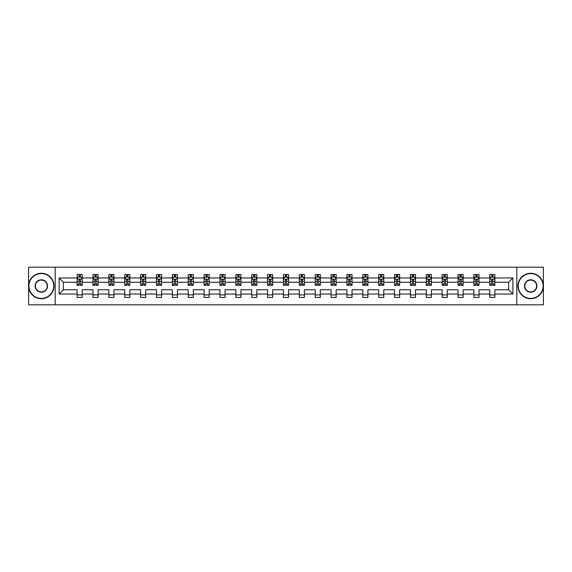 <?xml version="1.0" encoding="UTF-8"?>
<svg xmlns="http://www.w3.org/2000/svg" width="572" height="572" viewBox="0 0 572 572"><rect width="100%" height="100%" fill="white"/><g stroke="black" fill="none" stroke-linecap="round" stroke-linejoin="round"><path stroke-width="0.86" d="M516.795 267.181L28.6 267.181L28.6 304.819L543.4 304.819L543.4 267.181L516.795 267.181L516.795 304.819M494.873 294.037L494.873 289.761L508.608 289.761L512.877 294.037L494.873 294.037L494.873 297.447L489.782 297.447L489.782 294.037L479 294.037L479 297.447L473.909 297.447L473.909 294.037L463.127 294.037L463.127 297.447L458.043 297.447L458.043 294.037L447.254 294.037L447.254 297.447L442.17 297.447L442.17 294.037L431.388 294.037L431.388 297.447L426.297 297.447L426.297 294.037L415.515 294.037L415.515 297.447L410.424 297.447L410.424 294.037L399.642 294.037L399.642 297.447L394.558 297.447L394.558 294.037L383.769 294.037L383.769 297.447L378.685 297.447L378.685 294.037L367.903 294.037L367.903 297.447L362.812 297.447L362.812 294.037L352.03 294.037L352.03 297.447L346.939 297.447L346.939 294.037L336.157 294.037L336.157 297.447L331.074 297.447L331.074 294.037L320.284 294.037L320.284 297.447L315.201 297.447L315.201 294.037L304.411 294.037L304.411 297.447L299.328 297.447L299.328 294.037L288.545 294.037L288.545 297.447L283.455 297.447L283.455 294.037L272.672 294.037L272.672 297.447L267.589 297.447L267.589 294.037L256.799 294.037L256.799 297.447L251.716 297.447L251.716 294.037L240.926 294.037L240.926 297.447L235.843 297.447L235.843 294.037L225.061 294.037L225.061 297.447L219.97 297.447L219.97 294.037L209.188 294.037L209.188 297.447L204.097 297.447L204.097 294.037L193.315 294.037L193.315 297.447L188.231 297.447L188.231 294.037L177.442 294.037L177.442 297.447L172.358 297.447L172.358 294.037L161.576 294.037L161.576 297.447L156.485 297.447L156.485 294.037L145.703 294.037L145.703 297.447L140.612 297.447L140.612 294.037L129.83 294.037L129.83 297.447L124.746 297.447L124.746 294.037L113.957 294.037L113.957 297.447L108.873 297.447L108.873 294.037L98.091 294.037L98.091 297.447L93 297.447L93 294.037L82.218 294.037L82.218 297.447L77.127 297.447L77.127 294.037L59.123 294.037L59.123 277.963L77.127 277.963L77.127 274.553L82.218 274.553L82.218 277.963L93 277.963L93 274.553L98.091 274.553L98.091 277.963L108.873 277.963L108.873 274.553L113.957 274.553L113.957 277.963L124.746 277.963L124.746 274.553L129.83 274.553L129.83 277.963L140.612 277.963L140.612 274.553L145.703 274.553L145.703 277.963L156.485 277.963L156.485 274.553L161.576 274.553L161.576 277.963L172.358 277.963L172.358 274.553L177.442 274.553L177.442 277.963L188.231 277.963L188.231 274.553L193.315 274.553L193.315 277.963L204.097 277.963L204.097 274.553L209.188 274.553L209.188 277.963L219.97 277.963L219.97 274.553L225.061 274.553L225.061 277.963L235.843 277.963L235.843 274.553L240.926 274.553L240.926 277.963L251.716 277.963L251.716 274.553L256.799 274.553L256.799 277.963L267.589 277.963L267.589 274.553L272.672 274.553L272.672 277.963L283.455 277.963L283.455 274.553L288.545 274.553L288.545 277.963L299.328 277.963L299.328 274.553L304.411 274.553L304.411 277.963L315.201 277.963L315.201 274.553L320.284 274.553L320.284 277.963L331.074 277.963L331.074 274.553L336.157 274.553L336.157 277.963L346.939 277.963L346.939 274.553L352.03 274.553L352.03 277.963L362.812 277.963L362.812 274.553L367.903 274.553L367.903 277.963L378.685 277.963L378.685 274.553L383.769 274.553L383.769 277.963L394.558 277.963L394.558 274.553L399.642 274.553L399.642 277.963L410.424 277.963L410.424 274.553L415.515 274.553L415.515 277.963L426.297 277.963L426.297 274.553L431.388 274.553L431.388 277.963L442.17 277.963L442.17 274.553L447.254 274.553L447.254 277.963L458.043 277.963L458.043 274.553L463.127 274.553L463.127 277.963L473.909 277.963L473.909 274.553L479 274.553L479 277.963L489.782 277.963L489.782 274.553L494.873 274.553L494.873 277.963L512.877 277.963L512.877 294.037M55.205 304.819L55.205 267.181M489.782 277.963L489.782 282.239L479 282.239L479 277.963M479 294.037L479 289.761L489.782 289.761L489.782 294.037M473.909 277.963L473.909 282.239L463.127 282.239L463.127 277.963M463.127 294.037L463.127 289.761L473.909 289.761L473.909 294.037M458.043 277.963L458.043 282.239L447.254 282.239L447.254 277.963M447.254 294.037L447.254 289.761L458.043 289.761L458.043 294.037M442.17 277.963L442.17 282.239L431.388 282.239L431.388 277.963M431.388 294.037L431.388 289.761L442.17 289.761L442.17 294.037M426.297 277.963L426.297 282.239L415.515 282.239L415.515 277.963M415.515 294.037L415.515 289.761L426.297 289.761L426.297 294.037M410.424 277.963L410.424 282.239L399.642 282.239L399.642 277.963M399.642 294.037L399.642 289.761L410.424 289.761L410.424 294.037M394.558 277.963L394.558 282.239L383.769 282.239L383.769 277.963M383.769 294.037L383.769 289.761L394.558 289.761L394.558 294.037M378.685 277.963L378.685 282.239L367.903 282.239L367.903 277.963M367.903 294.037L367.903 289.761L378.685 289.761L378.685 294.037M362.812 277.963L362.812 282.239L352.03 282.239L352.03 277.963M352.03 294.037L352.03 289.761L362.812 289.761L362.812 294.037M346.939 277.963L346.939 282.239L336.157 282.239L336.157 277.963M336.157 294.037L336.157 289.761L346.939 289.761L346.939 294.037M331.074 277.963L331.074 282.239L320.284 282.239L320.284 277.963M320.284 294.037L320.284 289.761L331.074 289.761L331.074 294.037M315.201 277.963L315.201 282.239L304.411 282.239L304.411 277.963M304.411 294.037L304.411 289.761L315.201 289.761L315.201 294.037M299.328 277.963L299.328 282.239L288.545 282.239L288.545 277.963M288.545 294.037L288.545 289.761L299.328 289.761L299.328 294.037M283.455 277.963L283.455 282.239L272.672 282.239L272.672 277.963M272.672 294.037L272.672 289.761L283.455 289.761L283.455 294.037M267.589 277.963L267.589 282.239L256.799 282.239L256.799 277.963M256.799 294.037L256.799 289.761L267.589 289.761L267.589 294.037M251.716 277.963L251.716 282.239L240.926 282.239L240.926 277.963M240.926 294.037L240.926 289.761L251.716 289.761L251.716 294.037M235.843 277.963L235.843 282.239L225.061 282.239L225.061 277.963M225.061 294.037L225.061 289.761L235.843 289.761L235.843 294.037M219.97 277.963L219.97 282.239L209.188 282.239L209.188 277.963M209.188 294.037L209.188 289.761L219.97 289.761L219.97 294.037M204.097 277.963L204.097 282.239L193.315 282.239L193.315 277.963M193.315 294.037L193.315 289.761L204.097 289.761L204.097 294.037M188.231 277.963L188.231 282.239L177.442 282.239L177.442 277.963M177.442 294.037L177.442 289.761L188.231 289.761L188.231 294.037M172.358 277.963L172.358 282.239L161.576 282.239L161.576 277.963M161.576 294.037L161.576 289.761L172.358 289.761L172.358 294.037M156.485 277.963L156.485 282.239L145.703 282.239L145.703 277.963M145.703 294.037L145.703 289.761L156.485 289.761L156.485 294.037M140.612 277.963L140.612 282.239L129.83 282.239L129.83 277.963M129.83 294.037L129.83 289.761L140.612 289.761L140.612 294.037M124.746 277.963L124.746 282.239L113.957 282.239L113.957 277.963M113.957 294.037L113.957 289.761L124.746 289.761L124.746 294.037M108.873 277.963L108.873 282.239L98.091 282.239L98.091 277.963M98.091 294.037L98.091 289.761L108.873 289.761L108.873 294.037M93 277.963L93 282.239L82.218 282.239L82.218 277.963M82.218 294.037L82.218 289.761L93 289.761L93 294.037M77.127 277.963L77.127 282.239L63.392 282.239L63.392 289.761L77.127 289.761L77.127 294.037M59.123 277.963L63.392 282.239M508.608 289.761L508.608 282.239L494.873 282.239L494.873 277.963M491.72 277.098L492.935 277.098M475.847 277.098L477.069 277.098M459.974 277.098L461.196 277.098M444.101 277.098L445.323 277.098M428.228 277.098L429.45 277.098M412.362 277.098L413.577 277.098M396.489 277.098L397.712 277.098M380.616 277.098L381.839 277.098M364.743 277.098L365.966 277.098M348.877 277.098L350.093 277.098M333.004 277.098L334.227 277.098M317.131 277.098L318.354 277.098M301.258 277.098L302.481 277.098M285.392 277.098L286.608 277.098M269.519 277.098L270.742 277.098M253.646 277.098L254.869 277.098M237.773 277.098L238.996 277.098M221.907 277.098L223.123 277.098M206.034 277.098L207.257 277.098M190.161 277.098L191.384 277.098M174.288 277.098L175.511 277.098M158.423 277.098L159.638 277.098M142.55 277.098L143.772 277.098M126.677 277.098L127.899 277.098M110.804 277.098L112.026 277.098M94.931 277.098L96.153 277.098M79.065 277.098L80.28 277.098M77.127 294.902L82.218 294.902M93 294.902L98.091 294.902M108.873 294.902L113.957 294.902M124.746 294.902L129.83 294.902M140.612 294.902L145.703 294.902M156.485 294.902L161.576 294.902M172.358 294.902L177.442 294.902M188.231 294.902L193.315 294.902M204.097 294.902L209.188 294.902M219.97 294.902L225.061 294.902M235.843 294.902L240.926 294.902M251.716 294.902L256.799 294.902M267.589 294.902L272.672 294.902M283.455 294.902L288.545 294.902M299.328 294.902L304.411 294.902M315.201 294.902L320.284 294.902M331.074 294.902L336.157 294.902M346.939 294.902L352.03 294.902M362.812 294.902L367.903 294.902M378.685 294.902L383.769 294.902M394.558 294.902L399.642 294.902M410.424 294.902L415.515 294.902M426.297 294.902L431.388 294.902M442.17 294.902L447.254 294.902M458.043 294.902L463.127 294.902M473.909 294.902L479 294.902M489.782 294.902L494.873 294.902M63.392 289.761L59.123 294.037M512.877 277.963L508.608 282.239M80.28 275.876L79.065 275.876M78.085 277.27L77.127 277.27L77.127 274.553L79.065 274.553L79.065 277.148M77.127 284.112L77.127 285.392L79.065 285.392L79.065 284.112L77.127 284.112L77.127 282.239M82.218 282.239L82.218 285.392L80.28 285.392L80.28 279.944L79.065 279.944L79.065 284.112M81.26 277.27L82.218 277.27L82.218 274.553L80.28 274.553L80.28 277.148M82.218 279.186L81.203 277.148L78.149 277.148L77.127 279.186M78.042 274.553L77.127 274.553M41.32 273.588A12.412 12.412 0 0 0 28.907 286A12.412 12.412 0 0 0 41.32 298.412A12.412 12.412 0 0 0 53.732 286A12.412 12.412 0 0 0 41.32 273.588M41.32 298.72A12.72 12.72 0 0 1 28.6 286A12.72 12.72 0 0 1 41.32 273.28A12.72 12.72 0 0 1 54.033 286A12.72 12.72 0 0 1 41.32 298.72M41.32 279.794A6.206 6.206 0 0 1 47.526 286A6.206 6.206 0 0 1 41.32 292.206A6.206 6.206 0 0 1 35.114 286A6.206 6.206 0 0 1 41.32 279.794M41.32 291.899A5.899 5.899 0 0 0 47.219 286A5.899 5.899 0 0 0 41.32 280.101A5.899 5.899 0 0 0 35.414 286A5.899 5.899 0 0 0 41.32 291.899M530.68 273.588A12.412 12.412 0 0 0 518.268 286A12.412 12.412 0 0 0 530.68 298.412A12.412 12.412 0 0 0 543.093 286A12.412 12.412 0 0 0 530.68 273.588M530.68 298.72A12.72 12.72 0 0 1 517.967 286A12.72 12.72 0 0 1 530.68 273.28A12.72 12.72 0 0 1 543.4 286A12.72 12.72 0 0 1 530.68 298.72M530.68 279.794A6.206 6.206 0 0 1 536.886 286A6.206 6.206 0 0 1 530.68 292.206A6.206 6.206 0 0 1 524.474 286A6.206 6.206 0 0 1 530.68 279.794M530.68 291.899A5.899 5.899 0 0 0 536.586 286A5.899 5.899 0 0 0 530.68 280.101A5.899 5.899 0 0 0 524.781 286A5.899 5.899 0 0 0 530.68 291.899M96.153 275.876L94.931 275.876M93.958 277.27L93 277.27L93 274.553L94.931 274.553L94.931 277.148M93 284.112L93 285.392L94.931 285.392L94.931 284.112L93 284.112L93 282.239M98.091 282.239L98.091 285.392L96.153 285.392L96.153 279.944L94.931 279.944L94.931 284.112M97.133 277.27L98.091 277.27L98.091 274.553L96.153 274.553L96.153 277.148M98.091 279.186L97.068 277.148L94.015 277.148L93 279.186M93.915 274.553L93 274.553M112.026 275.876L110.804 275.876M109.831 277.27L108.873 277.27L108.873 274.553L110.804 274.553L110.804 277.148M108.873 284.112L108.873 285.392L110.804 285.392L110.804 284.112L108.873 284.112L108.873 282.239M113.957 282.239L113.957 285.392L112.026 285.392L112.026 279.944L110.804 279.944L110.804 284.112M113.006 277.27L113.957 277.27L113.957 274.553L112.026 274.553L112.026 277.148M113.957 279.186L112.941 277.148L109.888 277.148L108.873 279.186M109.788 274.553L108.873 274.553M127.899 275.876L126.677 275.876M125.697 277.27L124.746 277.27L124.746 274.553L126.677 274.553L126.677 277.148M124.746 284.112L124.746 285.392L126.677 285.392L126.677 284.112L124.746 284.112L124.746 282.239M129.83 282.239L129.83 285.392L127.899 285.392L127.899 279.944L126.677 279.944L126.677 284.112M128.872 277.27L129.83 277.27L129.83 274.553L127.899 274.553L127.899 277.148M129.83 279.186L128.814 277.148L125.761 277.148L124.746 279.186M125.661 274.553L124.746 274.553M143.772 275.876L142.55 275.876M141.57 277.27L140.612 277.27L140.612 274.553L142.55 274.553L142.55 277.148M140.612 284.112L140.612 285.392L142.55 285.392L142.55 284.112L140.612 284.112L140.612 282.239M145.703 282.239L145.703 285.392L143.772 285.392L143.772 279.944L142.55 279.944L142.55 284.112M144.745 277.27L145.703 277.27L145.703 274.553L143.772 274.553L143.772 277.148M145.703 279.186L144.687 277.148L141.634 277.148L140.612 279.186M141.527 274.553L140.612 274.553M159.638 275.876L158.423 275.876M157.443 277.27L156.485 277.27L156.485 274.553L158.423 274.553L158.423 277.148M156.485 284.112L156.485 285.392L158.423 285.392L158.423 284.112L156.485 284.112L156.485 282.239M161.576 282.239L161.576 285.392L159.638 285.392L159.638 279.944L158.423 279.944L158.423 284.112M160.618 277.27L161.576 277.27L161.576 274.553L159.638 274.553L159.638 277.148M161.576 279.186L160.553 277.148L157.5 277.148L156.485 279.186M157.4 274.553L156.485 274.553M175.511 275.876L174.288 275.876M173.316 277.27L172.358 277.27L172.358 274.553L174.288 274.553L174.288 277.148M172.358 284.112L172.358 285.392L174.288 285.392L174.288 284.112L172.358 284.112L172.358 282.239M177.442 282.239L177.442 285.392L175.511 285.392L175.511 279.944L174.288 279.944L174.288 284.112M176.491 277.27L177.442 277.27L177.442 274.553L175.511 274.553L175.511 277.148M177.442 279.186L176.426 277.148L173.373 277.148L172.358 279.186M173.273 274.553L172.358 274.553M191.384 275.876L190.161 275.876M189.182 277.27L188.231 277.27L188.231 274.553L190.161 274.553L190.161 277.148M188.231 284.112L188.231 285.392L190.161 285.392L190.161 284.112L188.231 284.112L188.231 282.239M193.315 282.239L193.315 285.392L191.384 285.392L191.384 279.944L190.161 279.944L190.161 284.112M192.356 277.27L193.315 277.27L193.315 274.553L191.384 274.553L191.384 277.148M193.315 279.186L192.299 277.148L189.246 277.148L188.231 279.186M189.146 274.553L188.231 274.553M207.257 275.876L206.034 275.876M205.055 277.27L204.097 277.27L204.097 274.553L206.034 274.553L206.034 277.148M204.097 284.112L204.097 285.392L206.034 285.392L206.034 284.112L204.097 284.112L204.097 282.239M209.188 282.239L209.188 285.392L207.257 285.392L207.257 279.944L206.034 279.944L206.034 284.112M208.229 277.27L209.188 277.27L209.188 274.553L207.257 274.553L207.257 277.148M209.188 279.186L208.172 277.148L205.119 277.148L204.097 279.186M205.019 274.553L204.097 274.553M223.123 275.876L221.907 275.876M220.928 277.27L219.97 277.27L219.97 274.553L221.907 274.553L221.907 277.148M219.97 284.112L219.97 285.392L221.907 285.392L221.907 284.112L219.97 284.112L219.97 282.239M225.061 282.239L225.061 285.392L223.123 285.392L223.123 279.944L221.907 279.944L221.907 284.112M224.102 277.27L225.061 277.27L225.061 274.553L223.123 274.553L223.123 277.148M225.061 279.186L224.038 277.148L220.992 277.148L219.97 279.186M220.885 274.553L219.97 274.553M238.996 275.876L237.773 275.876M236.801 277.27L235.843 277.27L235.843 274.553L237.773 274.553L237.773 277.148M235.843 284.112L235.843 285.392L237.773 285.392L237.773 284.112L235.843 284.112L235.843 282.239M240.926 282.239L240.926 285.392L238.996 285.392L238.996 279.944L237.773 279.944L237.773 284.112M239.975 277.27L240.926 277.27L240.926 274.553L238.996 274.553L238.996 277.148M240.926 279.186L239.911 277.148L236.858 277.148L235.843 279.186M236.758 274.553L235.843 274.553M254.869 275.876L253.646 275.876M252.667 277.27L251.716 277.27L251.716 274.553L253.646 274.553L253.646 277.148M251.716 284.112L251.716 285.392L253.646 285.392L253.646 284.112L251.716 284.112L251.716 282.239M256.799 282.239L256.799 285.392L254.869 285.392L254.869 279.944L253.646 279.944L253.646 284.112M255.841 277.27L256.799 277.27L256.799 274.553L254.869 274.553L254.869 277.148M256.799 279.186L255.784 277.148L252.731 277.148L251.716 279.186M252.631 274.553L251.716 274.553M270.742 275.876L269.519 275.876M268.54 277.27L267.589 277.27L267.589 274.553L269.519 274.553L269.519 277.148M267.589 284.112L267.589 285.392L269.519 285.392L269.519 284.112L267.589 284.112L267.589 282.239M272.672 282.239L272.672 285.392L270.742 285.392L270.742 279.944L269.519 279.944L269.519 284.112M271.714 277.27L272.672 277.27L272.672 274.553L270.742 274.553L270.742 277.148M272.672 279.186L271.657 277.148L268.604 277.148L267.589 279.186M268.504 274.553L267.589 274.553M286.608 275.876L285.392 275.876M284.413 277.27L283.455 277.27L283.455 274.553L285.392 274.553L285.392 277.148M283.455 284.112L283.455 285.392L285.392 285.392L285.392 284.112L283.455 284.112L283.455 282.239M288.545 282.239L288.545 285.392L286.608 285.392L286.608 279.944L285.392 279.944L285.392 284.112M287.587 277.27L288.545 277.27L288.545 274.553L286.608 274.553L286.608 277.148M288.545 279.186L287.523 277.148L284.477 277.148L283.455 279.186M284.37 274.553L283.455 274.553M302.481 275.876L301.258 275.876M300.286 277.27L299.328 277.27L299.328 274.553L301.258 274.553L301.258 277.148M299.328 284.112L299.328 285.392L301.258 285.392L301.258 284.112L299.328 284.112L299.328 282.239M304.411 282.239L304.411 285.392L302.481 285.392L302.481 279.944L301.258 279.944L301.258 284.112M303.46 277.27L304.411 277.27L304.411 274.553L302.481 274.553L302.481 277.148M304.411 279.186L303.396 277.148L300.343 277.148L299.328 279.186M300.243 274.553L299.328 274.553M318.354 275.876L317.131 275.876M316.159 277.27L315.201 277.27L315.201 274.553L317.131 274.553L317.131 277.148M315.201 284.112L315.201 285.392L317.131 285.392L317.131 284.112L315.201 284.112L315.201 282.239M320.284 282.239L320.284 285.392L318.354 285.392L318.354 279.944L317.131 279.944L317.131 284.112M319.333 277.27L320.284 277.27L320.284 274.553L318.354 274.553L318.354 277.148M320.284 279.186L319.269 277.148L316.216 277.148L315.201 279.186M316.116 274.553L315.201 274.553M334.227 275.876L333.004 275.876M332.025 277.27L331.074 277.27L331.074 274.553L333.004 274.553L333.004 277.148M331.074 284.112L331.074 285.392L333.004 285.392L333.004 284.112L331.074 284.112L331.074 282.239M336.157 282.239L336.157 285.392L334.227 285.392L334.227 279.944L333.004 279.944L333.004 284.112M335.199 277.27L336.157 277.27L336.157 274.553L334.227 274.553L334.227 277.148M336.157 279.186L335.142 277.148L332.089 277.148L331.074 279.186M331.989 274.553L331.074 274.553M350.093 275.876L348.877 275.876M347.898 277.27L346.939 277.27L346.939 274.553L348.877 274.553L348.877 277.148M346.939 284.112L346.939 285.392L348.877 285.392L348.877 284.112L346.939 284.112L346.939 282.239M352.03 282.239L352.03 285.392L350.093 285.392L350.093 279.944L348.877 279.944L348.877 284.112M351.072 277.27L352.03 277.27L352.03 274.553L350.093 274.553L350.093 277.148M352.03 279.186L351.008 277.148L347.962 277.148L346.939 279.186M347.855 274.553L346.939 274.553M365.966 275.876L364.743 275.876M363.771 277.27L362.812 277.27L362.812 274.553L364.743 274.553L364.743 277.148M362.812 284.112L362.812 285.392L364.743 285.392L364.743 284.112L362.812 284.112L362.812 282.239M367.903 282.239L367.903 285.392L365.966 285.392L365.966 279.944L364.743 279.944L364.743 284.112M366.945 277.27L367.903 277.27L367.903 274.553L365.966 274.553L365.966 277.148M367.903 279.186L366.881 277.148L363.828 277.148L362.812 279.186M363.728 274.553L362.812 274.553M381.839 275.876L380.616 275.876M379.644 277.27L378.685 277.27L378.685 274.553L380.616 274.553L380.616 277.148M378.685 284.112L378.685 285.392L380.616 285.392L380.616 284.112L378.685 284.112L378.685 282.239M383.769 282.239L383.769 285.392L381.839 285.392L381.839 279.944L380.616 279.944L380.616 284.112M382.818 277.27L383.769 277.27L383.769 274.553L381.839 274.553L381.839 277.148M383.769 279.186L382.754 277.148L379.701 277.148L378.685 279.186M379.601 274.553L378.685 274.553M397.712 275.876L396.489 275.876M395.509 277.27L394.558 277.27L394.558 274.553L396.489 274.553L396.489 277.148M394.558 284.112L394.558 285.392L396.489 285.392L396.489 284.112L394.558 284.112L394.558 282.239M399.642 282.239L399.642 285.392L397.712 285.392L397.712 279.944L396.489 279.944L396.489 284.112M398.684 277.27L399.642 277.27L399.642 274.553L397.712 274.553L397.712 277.148M399.642 279.186L398.627 277.148L395.574 277.148L394.558 279.186M395.474 274.553L394.558 274.553M413.577 275.876L412.362 275.876M411.382 277.27L410.424 277.27L410.424 274.553L412.362 274.553L412.362 277.148M410.424 284.112L410.424 285.392L412.362 285.392L412.362 284.112L410.424 284.112L410.424 282.239M415.515 282.239L415.515 285.392L413.577 285.392L413.577 279.944L412.362 279.944L412.362 284.112M414.557 277.27L415.515 277.27L415.515 274.553L413.577 274.553L413.577 277.148M415.515 279.186L414.5 277.148L411.447 277.148L410.424 279.186M411.339 274.553L410.424 274.553M429.45 275.876L428.228 275.876M427.255 277.27L426.297 277.27L426.297 274.553L428.228 274.553L428.228 277.148M426.297 284.112L426.297 285.392L428.228 285.392L428.228 284.112L426.297 284.112L426.297 282.239M431.388 282.239L431.388 285.392L429.45 285.392L429.45 279.944L428.228 279.944L428.228 284.112M430.43 277.27L431.388 277.27L431.388 274.553L429.45 274.553L429.45 277.148M431.388 279.186L430.366 277.148L427.313 277.148L426.297 279.186M427.212 274.553L426.297 274.553M445.323 275.876L444.101 275.876M443.128 277.27L442.17 277.27L442.17 274.553L444.101 274.553L444.101 277.148M442.17 284.112L442.17 285.392L444.101 285.392L444.101 284.112L442.17 284.112L442.17 282.239M447.254 282.239L447.254 285.392L445.323 285.392L445.323 279.944L444.101 279.944L444.101 284.112M446.303 277.27L447.254 277.27L447.254 274.553L445.323 274.553L445.323 277.148M447.254 279.186L446.239 277.148L443.186 277.148L442.17 279.186M443.086 274.553L442.17 274.553M461.196 275.876L459.974 275.876M458.994 277.27L458.043 277.27L458.043 274.553L459.974 274.553L459.974 277.148M458.043 284.112L458.043 285.392L459.974 285.392L459.974 284.112L458.043 284.112L458.043 282.239M463.127 282.239L463.127 285.392L461.196 285.392L461.196 279.944L459.974 279.944L459.974 284.112M462.169 277.27L463.127 277.27L463.127 274.553L461.196 274.553L461.196 277.148M463.127 279.186L462.112 277.148L459.059 277.148L458.043 279.186M458.958 274.553L458.043 274.553M477.069 275.876L475.847 275.876M474.867 277.27L473.909 277.27L473.909 274.553L475.847 274.553L475.847 277.148M473.909 284.112L473.909 285.392L475.847 285.392L475.847 284.112L473.909 284.112L473.909 282.239M479 282.239L479 285.392L477.069 285.392L477.069 279.944L475.847 279.944L475.847 284.112M478.042 277.27L479 277.27L479 274.553L477.069 274.553L477.069 277.148M479 279.186L477.985 277.148L474.932 277.148L473.909 279.186M474.824 274.553L473.909 274.553M492.935 275.876L491.72 275.876M490.74 277.27L489.782 277.27L489.782 274.553L491.72 274.553L491.72 277.148M489.782 284.112L489.782 285.392L491.72 285.392L491.72 284.112L489.782 284.112L489.782 282.239M494.873 282.239L494.873 285.392L492.935 285.392L492.935 279.944L491.72 279.944L491.72 284.112M493.915 277.27L494.873 277.27L494.873 274.553L492.935 274.553L492.935 277.148M494.873 279.186L493.851 277.148L490.797 277.148L489.782 279.186M490.697 274.553L489.782 274.553M82.189 279.136L77.156 279.136M82.218 284.112L80.28 284.112M79.065 281.388L77.127 281.388M82.218 281.388L80.28 281.388M80.28 276.526L79.065 276.526M98.062 279.136L93.029 279.136M98.091 284.112L96.153 284.112M94.931 281.388L93 281.388M98.091 281.388L96.153 281.388M96.153 276.526L94.931 276.526M113.935 279.136L108.895 279.136M113.957 284.112L112.026 284.112M110.804 281.388L108.873 281.388M113.957 281.388L112.026 281.388M112.026 276.526L110.804 276.526M129.808 279.136L124.767 279.136M129.83 284.112L127.899 284.112M126.677 281.388L124.746 281.388M129.83 281.388L127.899 281.388M127.899 276.526L126.677 276.526M145.674 279.136L140.64 279.136M145.703 284.112L143.772 284.112M142.55 281.388L140.612 281.388M145.703 281.388L143.772 281.388M143.772 276.526L142.55 276.526M161.547 279.136L156.513 279.136M161.576 284.112L159.638 284.112M158.423 281.388L156.485 281.388M161.576 281.388L159.638 281.388M159.638 276.526L158.423 276.526M177.42 279.136L172.379 279.136M177.442 284.112L175.511 284.112M174.288 281.388L172.358 281.388M177.442 281.388L175.511 281.388M175.511 276.526L174.288 276.526M193.293 279.136L188.252 279.136M193.315 284.112L191.384 284.112M190.161 281.388L188.231 281.388M193.315 281.388L191.384 281.388M191.384 276.526L190.161 276.526M209.159 279.136L204.125 279.136M209.188 284.112L207.257 284.112M206.034 281.388L204.097 281.388M209.188 281.388L207.257 281.388M207.257 276.526L206.034 276.526M225.032 279.136L219.998 279.136M225.061 284.112L223.123 284.112M221.907 281.388L219.97 281.388M225.061 281.388L223.123 281.388M223.123 276.526L221.907 276.526M240.905 279.136L235.871 279.136M240.926 284.112L238.996 284.112M237.773 281.388L235.843 281.388M240.926 281.388L238.996 281.388M238.996 276.526L237.773 276.526M256.778 279.136L251.737 279.136M256.799 284.112L254.869 284.112M253.646 281.388L251.716 281.388M256.799 281.388L254.869 281.388M254.869 276.526L253.646 276.526M272.644 279.136L267.61 279.136M272.672 284.112L270.742 284.112M269.519 281.388L267.589 281.388M272.672 281.388L270.742 281.388M270.742 276.526L269.519 276.526M288.517 279.136L283.483 279.136M288.545 284.112L286.608 284.112M285.392 281.388L283.455 281.388M288.545 281.388L286.608 281.388M286.608 276.526L285.392 276.526M304.39 279.136L299.356 279.136M304.411 284.112L302.481 284.112M301.258 281.388L299.328 281.388M304.411 281.388L302.481 281.388M302.481 276.526L301.258 276.526M320.263 279.136L315.222 279.136M320.284 284.112L318.354 284.112M317.131 281.388L315.201 281.388M320.284 281.388L318.354 281.388M318.354 276.526L317.131 276.526M336.129 279.136L331.095 279.136M336.157 284.112L334.227 284.112M333.004 281.388L331.074 281.388M336.157 281.388L334.227 281.388M334.227 276.526L333.004 276.526M352.002 279.136L346.968 279.136M352.03 284.112L350.093 284.112M348.877 281.388L346.939 281.388M352.03 281.388L350.093 281.388M350.093 276.526L348.877 276.526M367.875 279.136L362.841 279.136M367.903 284.112L365.966 284.112M364.743 281.388L362.812 281.388M367.903 281.388L365.966 281.388M365.966 276.526L364.743 276.526M383.748 279.136L378.707 279.136M383.769 284.112L381.839 284.112M380.616 281.388L378.685 281.388M383.769 281.388L381.839 281.388M381.839 276.526L380.616 276.526M399.621 279.136L394.58 279.136M399.642 284.112L397.712 284.112M396.489 281.388L394.558 281.388M399.642 281.388L397.712 281.388M397.712 276.526L396.489 276.526M415.486 279.136L410.453 279.136M415.515 284.112L413.577 284.112M412.362 281.388L410.424 281.388M415.515 281.388L413.577 281.388M413.577 276.526L412.362 276.526M431.359 279.136L426.326 279.136M431.388 284.112L429.45 284.112M428.228 281.388L426.297 281.388M431.388 281.388L429.45 281.388M429.45 276.526L428.228 276.526M447.232 279.136L442.192 279.136M447.254 284.112L445.323 284.112M444.101 281.388L442.17 281.388M447.254 281.388L445.323 281.388M445.323 276.526L444.101 276.526M463.106 279.136L458.065 279.136M463.127 284.112L461.196 284.112M459.974 281.388L458.043 281.388M463.127 281.388L461.196 281.388M461.196 276.526L459.974 276.526M478.971 279.136L473.938 279.136M479 284.112L477.069 284.112M475.847 281.388L473.909 281.388M479 281.388L477.069 281.388M477.069 276.526L475.847 276.526M494.844 279.136L489.811 279.136M494.873 284.112L492.935 284.112M491.72 281.388L489.782 281.388M494.873 281.388L492.935 281.388M492.935 276.526L491.72 276.526"/></g></svg>
